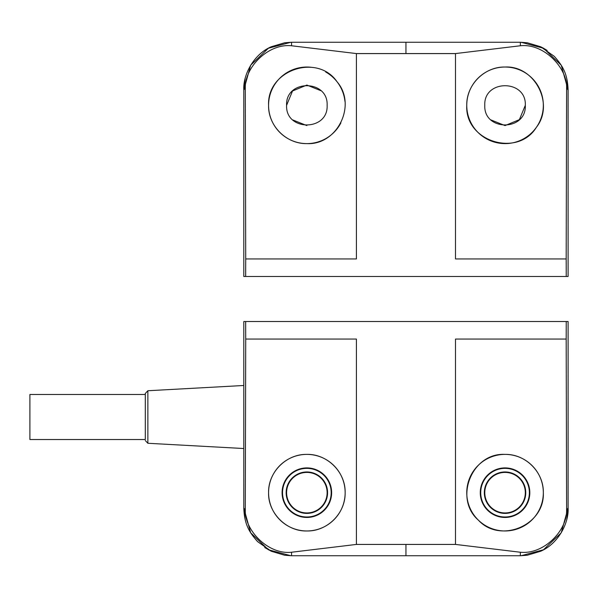 <?xml version="1.0" encoding="UTF-8"?>
<svg xmlns="http://www.w3.org/2000/svg" width="598" height="598" viewBox="0 0 598 598"><rect width="100%" height="100%" fill="white"/><g stroke="black" fill="none" stroke-linecap="round" stroke-linejoin="round"><path stroke-width="0.9" d="M245.726 258.941A3002.356 3002.356 -89.8 0 0 245.673 276.478L566.231 276.478A3002.349 3002.349 89.8 0 0 566.179 258.941L566.612 87.906C567.36 67.821 543.821 43.131 520.357 45.762L455.497 53.573L356.408 53.573L291.547 45.762C268.151 43.265 244.687 67.417 245.292 87.906L245.726 258.941L356.408 258.941L356.408 53.573M566.179 258.941L455.497 258.941L455.497 53.573M305.384 143.58A38.287 38.287 0 0 0 340.897 122.852M344.949 101.451A38.287 38.287 0 0 0 325.693 71.992M311.08 67.268A38.287 38.287 0 0 0 290.568 139.969M290.613 139.992A38.287 38.287 0 0 0 305.189 143.572M268.577 105.323C268.061 125.677 286.218 144.081 306.864 143.61C337.429 145.254 357.088 104.912 337.093 81.829C317.583 53.11 266.872 69.809 268.577 105.323M505.041 67.036C484.971 66.483 466.335 84.385 466.754 105.323C464.758 141.651 517.801 157.767 536.413 127.269C554.795 103.992 534.582 65.376 505.041 67.036A38.287 38.287 0 0 0 471.889 124.466A38.287 38.287 0 0 0 538.2 124.466A38.287 38.287 0 0 0 505.041 67.036M525.313 105.323C526.524 131.455 483.558 131.455 484.776 105.323C483.558 79.19 526.524 79.19 525.313 105.323L519.378 119.652L505.041 125.595L491.01 119.944M566.231 276.478L568.1 276.478L568.1 90.006L566.612 87.906M566.784 78.742L568.1 90.006L561.238 65.219L543.433 48.176L540.585 46.734L527.227 42.757L520.357 42.264L520.357 45.762M527.227 42.757L520.357 42.264L405.952 42.264L405.952 53.573M245.292 87.906L243.805 90.006L250.659 65.219L268.472 48.176L271.32 46.734C253.612 54.231 242.915 75.012 243.805 90.006L243.805 276.478L245.673 276.478M547.17 50.456L543.433 48.176M543.604 48.266L521.03 42.271M271.32 46.734L284.678 42.757L291.547 42.264L405.952 42.264L291.547 42.264L291.547 45.762M286.591 105.375L286.591 105.323C285.381 79.19 328.339 79.19 327.128 105.323C328.339 131.455 285.381 131.455 286.591 105.323L292.527 90.993L306.864 85.058L320.894 90.702M306.864 125.595L292.833 119.959M243.805 90.006L245.12 78.742M264.735 50.456L268.472 48.176M268.3 48.266L290.875 42.271M566.179 339.059A3002.356 3002.356 90.2 0 0 566.231 321.522L245.673 321.522A3002.349 3002.349 -90.2 0 0 245.726 339.059L245.292 510.094C244.545 530.179 268.083 554.869 291.547 552.238L356.408 544.427L455.497 544.427L520.357 552.238C543.739 554.697 567.173 530.71 566.612 510.094L566.179 339.059L455.497 339.059L455.497 544.427M245.726 339.059L356.408 339.059L356.408 544.427M505.041 454.39A38.287 38.287 0 0 0 471.889 511.821A38.287 38.287 0 0 0 538.2 511.821A38.287 38.287 0 0 0 505.041 454.39C471.919 452.492 453.501 498.68 478.355 520.125C499.921 543.903 544.898 525.635 543.328 492.677C543.836 472.353 525.762 453.957 505.086 454.39L505.041 454.39M327.128 492.677A20.272 20.272 0 0 1 296.728 510.229A20.272 20.272 0 0 1 296.728 475.126A20.272 20.272 0 0 1 327.128 492.677A20.272 20.272 0 0 1 296.728 510.229A20.272 20.272 0 0 1 296.728 475.126A20.272 20.272 0 0 1 327.128 492.677M331.636 492.677A24.772 24.772 0 0 0 294.478 471.224A24.772 24.772 0 0 0 294.478 514.13A24.772 24.772 0 0 0 331.636 492.677A24.772 24.772 0 0 0 294.478 471.224A24.772 24.772 0 0 0 294.478 514.13A24.772 24.772 0 0 0 331.636 492.677M484.776 492.677A20.272 20.272 0 0 0 505.041 512.942A20.272 20.272 0 0 0 525.313 492.677A20.272 20.272 0 0 0 505.041 472.405A20.272 20.272 0 0 0 484.776 492.677M525.313 492.677A20.272 20.272 0 0 1 494.905 510.229A20.272 20.272 0 0 1 494.905 475.126A20.272 20.272 0 0 1 525.313 492.677A20.272 20.272 0 0 1 494.905 510.229A20.272 20.272 0 0 1 494.905 475.126A20.272 20.272 0 0 1 525.313 492.677M529.813 492.677A24.772 24.772 0 0 0 492.655 471.224A24.772 24.772 0 0 0 492.655 514.13A24.772 24.772 0 0 0 529.813 492.677A24.772 24.772 0 0 0 492.655 471.224A24.772 24.772 0 0 0 492.655 514.13A24.772 24.772 0 0 0 529.813 492.677M145.314 394.486L29.9 394.486L29.9 439.53L145.314 439.53L145.314 393.439L145.314 439.53M243.805 416.731L243.805 448.53L147.87 443.275L147.87 390.741L243.805 385.486L243.805 416.731M245.673 321.522L243.805 321.522L243.805 507.994L245.12 519.258M264.735 547.544L271.32 551.266L284.678 555.243L291.547 555.736L405.952 555.736L405.952 544.427M268.3 549.734L290.875 555.729M566.231 321.522L568.1 321.522L568.1 507.994L561.238 532.781L543.433 549.824L540.585 551.266C558.293 543.769 568.99 522.988 568.1 507.994L566.784 519.258M547.17 547.544L543.433 549.824M543.604 549.734L521.03 555.729M540.585 551.266L527.227 555.243L520.357 555.736L405.952 555.736L520.357 555.736L520.357 552.238M568.1 507.994L566.612 510.094M245.292 510.094L243.805 507.994L250.659 532.781L268.472 549.824M405.952 555.736L291.547 555.736L291.547 552.238M306.864 530.964A38.287 38.287 0 0 0 340.015 473.534A38.287 38.287 0 0 0 273.705 473.534A38.287 38.287 0 0 0 306.864 530.964C326.919 531.517 345.569 513.63 345.143 492.677C345.666 472.024 327.054 453.695 306.557 454.39C286.038 454.091 268.068 472.42 268.577 492.677C267.934 513.136 286.748 531.644 306.864 530.964M327.577 492.677A20.721 20.721 0 0 0 296.503 474.737A20.721 20.721 0 0 0 296.503 510.617A20.721 20.721 0 0 0 327.577 492.677M331.18 492.677A24.324 24.324 0 0 1 294.702 513.742A24.324 24.324 0 0 1 294.702 471.613A24.324 24.324 0 0 1 331.18 492.677M525.762 492.677A20.721 20.721 0 0 0 494.681 474.737A20.721 20.721 0 0 0 494.681 510.617A20.721 20.721 0 0 0 525.762 492.677M529.365 492.677A24.324 24.324 0 0 1 492.879 513.742A24.324 24.324 0 0 1 492.879 471.613A24.324 24.324 0 0 1 529.365 492.677M568.1 90.006C567.509 73.419 562.591 65.765 554.339 56.391L540.585 46.734M520.357 42.264L405.952 42.264M291.547 42.264L284.678 42.757M147.87 443.275L145.314 440.577M147.87 390.741L145.314 393.439M520.357 555.736L527.227 555.243M291.547 555.736L284.678 555.243M243.805 507.994C244.395 524.581 249.314 532.235 257.566 541.609L271.32 551.266"/></g></svg>
